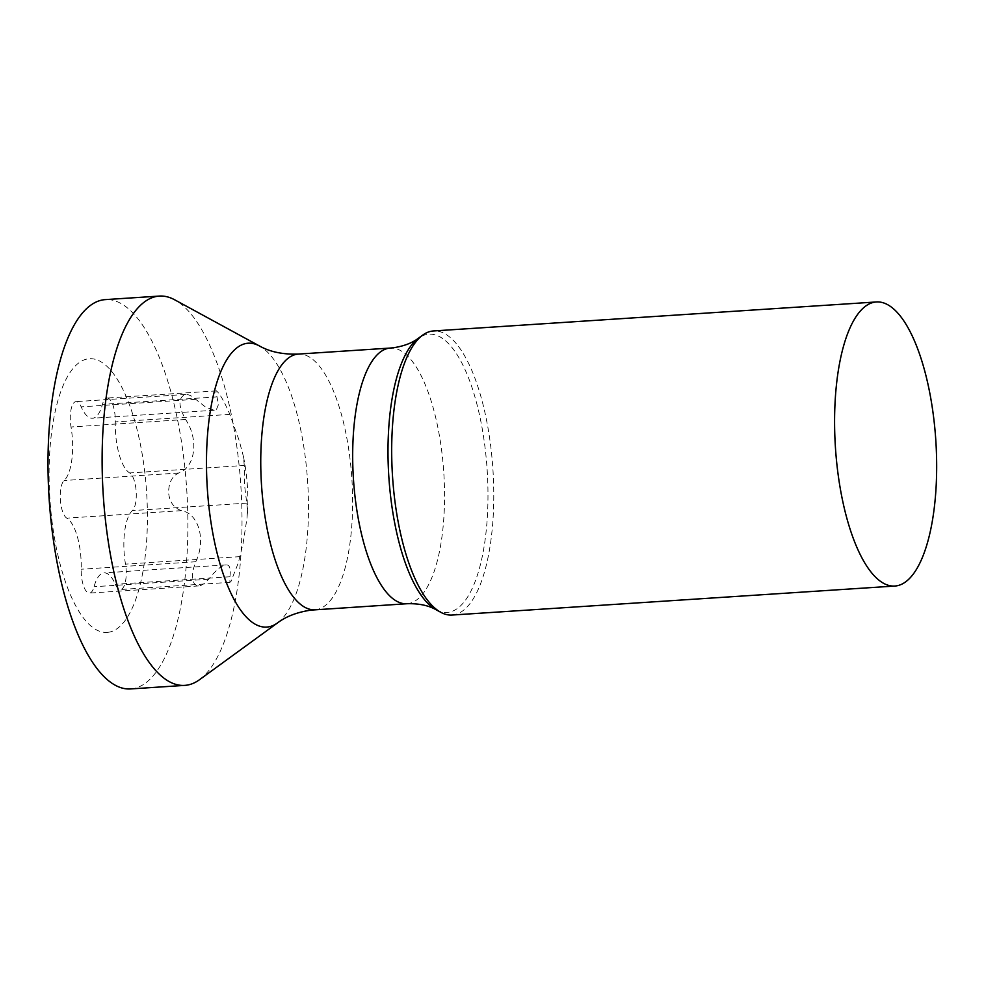 <?xml version="1.0" encoding="UTF-8"?>
<svg xmlns="http://www.w3.org/2000/svg" width="985" height="985" viewBox="0 0 985 985"><rect width="100%" height="100%" fill="white"/><g stroke="black" fill="none" stroke-linecap="round" stroke-linejoin="round"><path stroke-width="0.74" stroke-dasharray="4.92 3.69" d="M452.029 615.046A142.345 50.309 86.3 0 0 452.903 614.96A142.345 50.309 86.3 0 0 492.857 468.478A142.345 50.309 86.3 0 0 433.425 330.96M199.524 679.699A195.067 68.95 86.3 0 0 240.869 486.221A195.067 68.95 86.3 0 0 174.641 299.785M130.685 688.921A195.067 68.95 -93.7 0 0 131.879 688.811A195.067 68.95 86.3 0 0 186.51 486.368A195.067 68.95 86.3 0 0 105.198 299.625M108.055 632.321A137.124 48.474 86.3 0 0 146.457 490.001A137.124 48.474 86.3 0 0 88.453 358.811A137.124 48.474 86.3 0 0 50.05 501.119A137.124 48.474 86.3 0 0 108.055 632.321M106.909 398.051A19.503 6.895 -93.7 0 1 107.033 398.038A19.503 6.895 -93.7 0 1 115.294 421.875A42.601 15.058 86.3 0 0 129.688 472.96A19.503 6.895 -93.7 0 1 136.152 491.195A19.503 6.895 -93.7 0 1 132.384 510.599A42.601 15.058 86.3 0 0 125.489 564.146A19.503 6.895 -93.7 0 1 120.515 589.51A19.503 6.895 -93.7 0 1 115.344 584.277A42.601 15.058 86.3 0 0 104.065 572.876A42.601 15.058 86.3 0 0 103.794 572.901A42.601 15.058 86.3 0 0 94.055 586.74A19.503 6.895 -93.7 0 1 89.475 593.081A19.503 6.895 -93.7 0 1 81.213 569.244A42.601 15.058 86.3 0 0 66.82 518.159A19.503 6.895 -93.7 0 1 60.356 499.924A19.503 6.895 -93.7 0 1 64.123 480.52A42.601 15.058 86.3 0 0 71.019 426.985A19.503 6.895 -93.7 0 1 75.87 401.621A19.503 6.895 -93.7 0 1 75.993 401.621A19.503 6.895 -93.7 0 1 81.164 406.842A42.601 15.058 86.3 0 0 92.442 418.243A42.601 15.058 86.3 0 0 102.452 404.379A19.503 6.895 -93.7 0 1 106.909 398.051M244.268 465.462L243.455 456.646L239.195 440.566L229.862 414.377C223.952 400.809 219.433 392.978 216.331 390.885C215.666 391.168 215.9 393.163 217.032 396.881L218.338 404.823L216.454 409.501L214.201 410.265L205.619 407.137L195.732 399.331C192.013 395.921 188.529 394.296 185.291 394.468C178.113 397.706 178.223 406.042 185.599 419.475C199.007 439.285 195.473 467.247 178.704 473.022C171.981 476.26 168.62 482.872 168.62 492.845C169.506 501.956 173.766 507.891 181.4 510.649C198.699 513.394 206.271 539.989 195.793 561.745L193.38 568.788L192.383 575.696L192.974 581.101L194.833 584.462L197.554 585.866L200.928 585.459L204.794 583.169L208.635 579.229C215.432 570.611 221.083 565.833 225.553 564.934C229.567 564.294 231.032 568.246 229.924 576.779L229.887 582.32L231.007 581.396L238.358 562.767L243.086 543.351L247.013 518.122L247.567 509.614L244.415 484.103L244.268 465.462L129.688 472.96M436.146 609.777A139.414 49.275 86.3 0 0 447.953 612.35A139.414 49.275 -93.7 0 0 486.996 467.666A139.414 49.275 -93.7 0 0 428.019 334.284A139.414 49.275 86.3 0 0 418.366 338.261M406.99 603.731A128.112 45.285 86.3 0 0 407.778 603.657A128.112 45.285 -93.7 0 0 443.73 471.815A128.112 45.285 -93.7 0 0 390.245 348.062M315.065 609.752A128.112 45.285 86.3 0 0 315.853 609.678A128.112 45.285 86.3 0 0 351.805 477.836A128.112 45.285 86.3 0 0 298.32 354.083M277.499 622.926A142.234 50.272 86.3 0 0 307.652 481.85A142.234 50.272 86.3 0 0 259.35 345.907M229.862 414.377L115.294 421.875M217.032 396.881L102.452 404.379M195.732 399.331L81.164 406.842M185.599 419.475L71.019 426.985M178.704 473.022L64.123 480.52M181.4 510.649L66.82 518.159M195.793 561.745L81.213 569.244M208.635 579.229L94.055 586.74M229.924 576.779L115.344 584.277M240.069 556.636L125.489 564.146M246.964 503.101L132.384 510.599M216.491 390.873L107.033 398.038M214.201 410.265L92.442 418.243M185.525 394.443L75.993 401.621M198.81 585.927L89.475 593.081M225.663 564.922L104.065 572.876M230.01 582.332L120.515 589.51M247.407 513.37A215.629 215.629 0 0 0 243.455 456.646"/><path stroke-width="1.48" d="M895.796 585.964A142.345 50.309 -93.7 0 1 894.922 586.038A142.345 50.309 -93.7 0 1 835.502 448.532A142.345 50.309 -93.7 0 1 875.456 302.038A142.345 50.309 -93.7 0 1 876.33 301.964A142.345 50.309 -93.7 0 1 935.75 439.47A142.345 50.309 -93.7 0 1 895.796 585.964M876.33 301.964L433.425 330.96A142.345 50.309 86.3 0 0 432.55 331.046A142.345 50.309 86.3 0 0 422.7 335.109A142.345 50.309 86.3 0 0 392.522 476.297A142.345 50.309 86.3 0 0 440.849 612.338A142.345 50.309 86.3 0 0 452.029 615.046L894.922 586.038M277.499 622.926A142.234 50.272 86.3 0 1 267.649 626.989A142.234 50.272 86.3 0 1 207.478 490.899A142.234 50.272 86.3 0 1 247.309 343.285A142.234 50.272 86.3 0 1 259.35 345.907L174.641 299.785A195.067 68.95 86.3 0 0 159.324 296.079A195.067 68.95 86.3 0 0 158.129 296.19A195.067 68.95 86.3 0 0 103.376 496.933A195.067 68.95 86.3 0 0 184.811 685.375A195.067 68.95 86.3 0 0 186.017 685.264A195.067 68.95 86.3 0 0 199.524 679.699L277.499 622.926C286.204 616.351 297.47 612.067 311.322 610.084L406.99 603.731C418.797 603.386 428.524 605.393 436.146 609.777L440.849 612.338M159.324 296.079L105.198 299.625A195.067 68.95 86.3 0 0 103.991 299.736A195.067 68.95 -93.7 0 0 49.25 500.478A195.067 68.95 -93.7 0 0 130.685 688.921L184.811 685.375M406.99 603.731A128.112 45.285 86.3 0 1 353.504 479.966A128.112 45.285 86.3 0 1 389.457 348.124A128.112 45.285 -93.7 0 1 390.245 348.062L393.089 347.803C403.653 346.24 412.087 343.063 418.366 338.261A139.414 49.275 86.3 0 0 388.816 476.531A139.414 49.275 86.3 0 0 436.146 609.777M259.35 345.907C269.89 351.879 282.88 354.6 298.32 354.083A128.112 45.285 86.3 0 0 297.532 354.144A128.112 45.285 86.3 0 0 261.579 485.987A128.112 45.285 86.3 0 0 315.065 609.752M418.366 338.261L422.7 335.109M298.32 354.083L390.245 348.062"/></g></svg>
